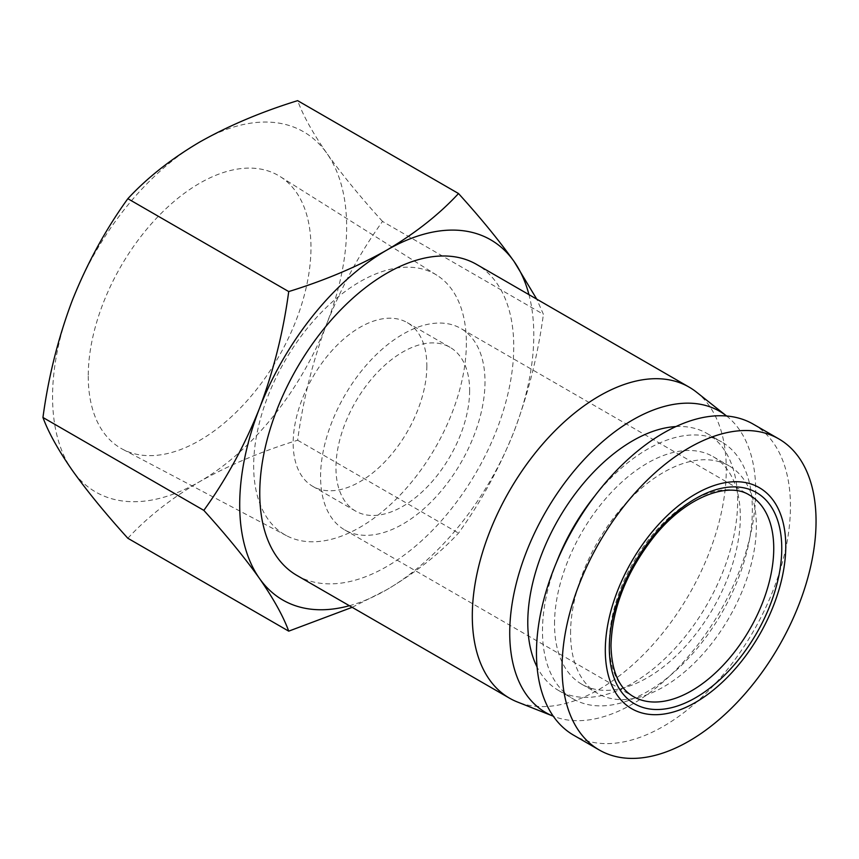 <?xml version="1.0" encoding="UTF-8"?>
<svg xmlns="http://www.w3.org/2000/svg" width="859" height="859" viewBox="0 0 859 859"><rect width="100%" height="100%" fill="white"/><g stroke="black" fill="none" stroke-linecap="round" stroke-linejoin="round"><path stroke-width="0.64" stroke-dasharray="4.29 3.22" d="M296.956 575.455A179.595 103.692 120 0 0 435.352 527.34A179.595 103.692 120 0 0 513.746 346.606A179.595 103.692 120 0 0 476.552 264.389M696.391 392.058A179.595 103.692 -60 0 1 726.284 469.315A179.595 103.692 -60 0 1 652.829 644.701A179.595 103.692 -60 0 1 517.44 702.007M726.735 416.11L726.596 416.003A173.926 100.417 -60 0 1 726.735 416.11A173.926 100.417 -60 0 1 755.695 490.929A173.926 100.417 -60 0 1 684.559 660.764A173.926 100.417 -60 0 1 553.443 716.266A173.926 100.417 -60 0 1 553.271 716.202L553.443 716.266M675.904 426.569A148.403 85.675 -60 0 1 706.914 433.408A148.403 85.675 -60 0 1 737.645 501.345A148.403 85.675 -60 0 1 672.865 650.692A148.403 85.675 -60 0 1 558.511 690.443A148.403 85.675 -60 0 1 537.079 667.014M594.793 495.965A148.403 85.675 -60 0 1 721.614 441.902A148.403 85.675 -60 0 1 752.355 509.838A148.403 85.675 -60 0 1 687.576 659.175A148.403 85.675 -60 0 1 573.221 698.936A148.403 85.675 -60 0 1 542.48 631A148.403 85.675 -60 0 1 556.632 562.065M127.841 538.26C147.114 517.429 171.038 498.564 199.61 481.674C228.881 465.17 261.555 451.362 297.633 440.238C303.066 399.725 312.837 360.726 326.946 323.252A207.953 120.056 120 0 0 346.649 226.98A207.953 120.056 120 0 0 326.946 153.46C312.837 133.091 303.066 115.493 297.633 100.653M382.534 221.429C360.286 196.894 341.764 174.237 326.946 153.46A207.953 120.056 120 0 0 199.61 142.089A207.953 120.056 120 0 0 72.263 300.5A207.953 120.056 120 0 0 72.263 470.292A207.953 120.056 120 0 0 199.61 481.674A207.953 120.056 120 0 0 326.946 323.252C341.764 286.187 360.286 252.245 382.534 221.429L543.403 314.319L536.757 299.157M554.517 624.053A131.384 75.86 -60 0 1 611.866 491.831A131.384 75.86 -60 0 1 713.11 456.634A131.384 75.86 -60 0 1 740.318 516.785A131.384 75.86 -60 0 1 682.969 649.007A131.384 75.86 -60 0 1 581.726 684.204A131.384 75.86 -60 0 1 554.517 624.053M570.559 633.319A131.384 75.86 -60 0 1 627.908 501.098A131.384 75.86 -60 0 1 729.151 465.9A131.384 75.86 -60 0 1 756.36 526.041A131.384 75.86 -60 0 1 699.011 658.262A131.384 75.86 -60 0 1 597.767 693.46A131.384 75.86 -60 0 1 570.559 633.319M88.241 376.178A157.498 90.925 120 0 0 122.622 449.246A157.498 90.925 120 0 0 243.355 404.868A157.498 90.925 120 0 0 310.969 247.585A157.498 90.925 120 0 0 280.077 176.524A157.498 90.925 120 0 0 158.131 216.479A157.498 90.925 120 0 0 88.241 376.178M466.373 343.085A150.4 86.834 -60 0 1 401.797 493.291A150.4 86.834 -60 0 1 286.498 535.672A150.4 86.834 -60 0 1 253.663 465.889A150.4 86.834 -60 0 1 320.407 313.385A150.4 86.834 -60 0 1 436.866 275.224A150.4 86.834 -60 0 1 466.373 343.085M753.257 424.153A179.595 103.692 -60 0 1 790.452 506.359A179.595 103.692 -60 0 1 712.057 687.093A179.595 103.692 -60 0 1 573.662 735.207M426.859 365.902A94.522 54.568 -60 0 1 385.594 461.025A94.522 54.568 -60 0 1 312.751 486.344A94.522 54.568 -60 0 1 293.177 443.072A94.522 54.568 -60 0 1 334.441 347.949A94.522 54.568 -60 0 1 407.273 322.63A94.522 54.568 -60 0 1 426.859 365.902M469.626 390.598A94.522 54.568 -60 0 1 428.373 485.722A94.522 54.568 -60 0 1 355.529 511.041A94.522 54.568 -60 0 1 335.955 467.779A94.522 54.568 -60 0 1 377.219 372.645A94.522 54.568 -60 0 1 450.052 347.326A94.522 54.568 -60 0 1 469.626 390.598M485.002 381.718A116.266 67.12 -60 0 1 434.257 498.725A116.266 67.12 -60 0 1 344.663 529.874A116.266 67.12 -60 0 1 320.579 476.648A116.266 67.12 -60 0 1 371.335 359.642A116.266 67.12 -60 0 1 460.929 328.503A116.266 67.12 -60 0 1 485.002 381.718M349.377 605.724A207.953 120.056 120 0 0 386.754 589.714A207.953 120.056 120 0 0 514.09 431.304A207.953 120.056 120 0 0 528.961 294.658M352.147 607.324L386.754 589.714C415.327 572.813 439.239 553.948 458.513 533.117C480.761 502.311 499.283 468.37 514.09 431.304C528.21 393.83 537.981 354.831 543.403 314.319M297.633 440.238L458.513 533.117M344.663 529.874L633.394 696.574A116.266 67.12 -60 0 1 609.321 643.348A116.266 67.12 -60 0 1 660.066 526.352A116.266 67.12 -60 0 1 749.66 495.203L460.929 328.503M706.914 433.408L721.614 441.902M713.11 456.634L729.151 465.9M286.498 535.672L122.622 449.246M355.529 511.041L312.751 486.344M558.511 690.443L573.221 698.936M581.726 684.204L597.767 693.46M436.866 275.224L280.077 176.524M450.052 347.326L407.273 322.63"/><path stroke-width="1.29" d="M689.09 387.108L476.552 264.389A179.595 103.692 120 0 0 338.156 312.504A179.595 103.692 120 0 0 259.762 493.238A179.595 103.692 120 0 0 296.956 575.455L509.494 698.163A179.595 103.692 -60 0 1 472.3 615.957A179.595 103.692 -60 0 1 550.694 435.223A179.595 103.692 -60 0 1 689.09 387.108A179.595 103.692 -60 0 1 696.391 392.058L726.596 416.003A173.926 100.417 -60 0 0 590.412 453.004A173.926 100.417 -60 0 0 509.731 632.933A173.926 100.417 -60 0 0 553.271 716.202L517.44 702.007A179.595 103.692 -60 0 1 509.494 698.163M528.961 294.658A207.953 120.056 120 0 0 514.09 261.512A207.953 120.056 120 0 0 386.754 250.13A207.953 120.056 120 0 0 259.407 408.551A207.953 120.056 120 0 0 239.704 504.824A207.953 120.056 120 0 0 259.407 578.343A207.953 120.056 120 0 0 349.377 605.724M536.757 299.157L514.09 261.512C499.283 240.735 480.761 218.079 458.513 193.533C439.239 214.363 415.327 233.229 386.754 250.13C357.484 266.634 324.799 280.442 288.721 291.566C283.287 332.079 273.516 371.077 259.407 408.551C244.6 445.617 226.067 479.558 203.83 510.375C226.067 534.91 244.6 557.566 259.407 578.343C273.516 598.712 283.287 616.311 288.721 631.15L352.147 607.324M537.079 667.014A148.403 85.675 -60 0 1 527.78 622.517A148.403 85.675 -60 0 1 675.904 426.569M556.632 562.065A148.403 85.675 -60 0 1 594.793 495.965M599.26 749.993L573.662 735.207A179.595 103.692 -60 0 1 536.467 653.001A179.595 103.692 -60 0 1 614.861 472.267A179.595 103.692 -60 0 1 753.257 424.153L778.855 438.928A179.595 103.692 -60 0 1 816.05 521.145A179.595 103.692 -60 0 1 737.656 701.878A179.595 103.692 -60 0 1 599.26 749.993A179.595 103.692 -60 0 1 562.065 667.776A179.595 103.692 -60 0 1 640.46 487.042A179.595 103.692 -60 0 1 778.855 438.928M605.305 650.295A127.604 73.67 -60 0 1 695.543 494.011A127.604 73.67 -60 0 1 785.77 546.109A127.604 73.67 -60 0 1 695.543 702.394A127.604 73.67 -60 0 1 605.305 650.295M288.721 631.15L127.841 538.26C105.603 513.725 87.07 491.069 72.263 470.292C58.154 449.923 48.383 432.324 42.95 417.485L203.83 510.375M288.721 291.566L127.841 198.687C105.603 229.493 87.07 263.434 72.263 300.5C58.154 337.974 48.383 376.972 42.95 417.485M458.513 193.533L297.633 100.653C261.555 111.777 228.881 125.597 199.61 142.089C171.038 158.99 147.114 177.856 127.841 198.687M773.744 548.429A116.266 67.12 -60 0 1 722.988 665.424A116.266 67.12 -60 0 1 633.394 696.574C619.114 688.36 611.64 671.394 610.985 645.667C612.091 607.904 626.651 571.299 654.655 535.887C686.341 496.717 728.314 481.223 749.66 495.203A116.266 67.12 -60 0 1 773.744 548.429M609.321 647.976A121.935 70.395 -60 0 1 695.543 498.639A121.935 70.395 -60 0 1 781.765 548.429A121.935 70.395 -60 0 1 695.543 697.766A121.935 70.395 -60 0 1 609.321 647.976"/></g></svg>
